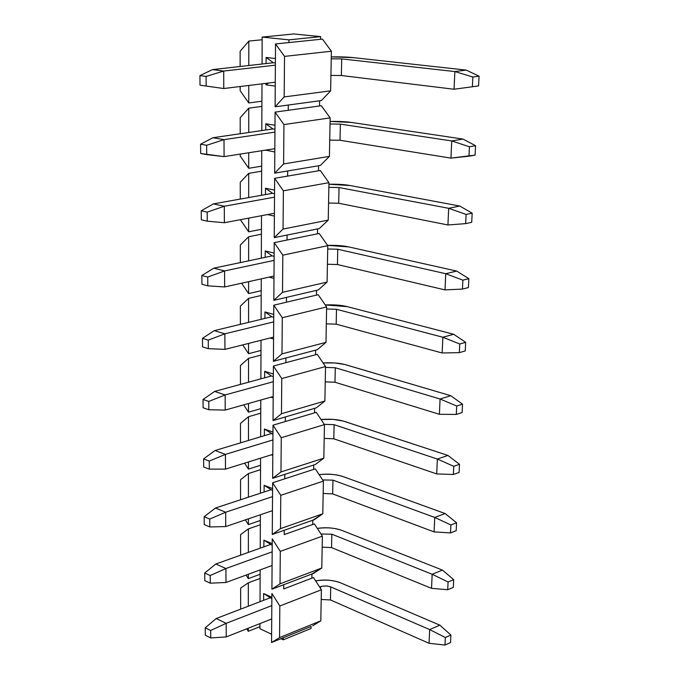 <?xml version="1.0" encoding="UTF-8"?>
<svg xmlns="http://www.w3.org/2000/svg" width="679" height="679" viewBox="0 0 679 679"><rect width="100%" height="100%" fill="white"/><g stroke="black" fill="none" stroke-linecap="round" stroke-linejoin="round"><path stroke-width="1.02" d="M210.651 630.485L205.228 627.803L205.296 635.247L210.719 637.946L210.651 630.485L210.719 637.946L226.226 636.927L226.166 623.339L210.651 630.485L226.166 623.339L216.211 618.527L205.228 627.803L210.651 630.485M205.296 635.247L205.228 627.803L216.211 618.527L270.064 597.843L216.211 618.527L226.166 623.339L226.226 636.927L210.719 637.946L205.296 635.247M429.052 643.285L330.461 599.964L321.209 599.455L330.461 599.964L429.052 643.285L444.983 645.05L450.533 642.563L450.915 635.052L450.533 642.563L444.983 645.05L445.356 637.513L444.983 645.05L429.052 643.285L429.671 629.577L439.839 625.147L340.858 582.947C333.678 580.095 325.275 579.408 315.65 580.876C324.486 579.297 332.888 579.985 340.858 582.947L439.839 625.147L450.915 635.052L445.356 637.513L429.671 629.577L429.052 643.285M271.727 618.951L226.226 636.927L271.727 618.951M320.513 588.43L320.547 586.69L319.622 587.046L322.415 586.172L326.489 585.969L330.181 586.681L429.671 629.577L330.732 586.902L330.461 599.964L330.732 586.902L327.142 586.019L322.618 586.138L320.547 586.69L320.513 588.43M271.812 605.617L226.166 623.339L271.812 605.617M429.671 629.577L445.356 637.513L450.915 635.052L439.839 625.147L429.671 629.577M210.201 575.529L204.702 573.008L204.769 580.647L210.261 583.185L210.201 575.529L210.261 583.185L225.988 582.48L225.92 568.527L210.201 575.529L225.92 568.527L215.837 564.003L204.702 573.008L210.201 575.529M204.769 580.647L204.702 573.008L215.837 564.003L270.395 544.524L215.837 564.003L225.92 568.527L225.988 582.48L210.261 583.185L204.769 580.647M431.53 588.345L331.547 547.605L322.177 547.13L331.547 547.605L431.53 588.345L447.699 589.737L453.317 587.394L453.699 579.671L453.317 587.394L447.699 589.737L448.081 581.996L447.699 589.737L431.53 588.345L432.167 574.264L442.462 570.097L342.072 530.477C335.146 527.906 326.905 527.218 317.339 528.415C326.03 527.099 334.272 527.787 342.072 530.477L442.462 570.097L453.699 579.671L448.081 581.996L432.167 574.264L431.53 588.345M272.075 565.514L225.988 582.48L272.075 565.514M321.498 534.789L321.515 534.008L331.827 534.203L432.167 574.264L331.827 534.203L331.547 547.605L331.827 534.203L321.515 534.008L321.498 534.789M272.169 551.832L225.92 568.527L272.169 551.832M432.167 574.264L448.081 581.996L453.699 579.671L442.462 570.097L432.167 574.264M209.735 519.07L204.158 516.727L204.235 524.57L209.794 526.946L209.735 519.07L209.794 526.946L225.734 526.556L225.674 512.229L209.735 519.07L225.674 512.229L215.455 508.019L204.158 516.727L209.735 519.07M204.235 524.57L204.158 516.727L215.455 508.019L270.726 489.814L215.455 508.019L225.674 512.229L225.734 526.556L209.794 526.946L204.235 524.57M434.085 531.903L332.668 493.896L323.17 493.455L332.668 493.896L434.085 531.903L450.491 532.905L456.169 530.706L456.568 522.779L456.169 530.706L450.491 532.905L450.881 524.952L450.491 532.905L434.085 531.903L434.738 517.44L445.152 513.545L343.319 476.675C336.657 474.366 328.594 473.687 319.138 474.646C327.651 473.577 335.706 474.256 343.319 476.675L445.152 513.545L456.568 522.779L450.881 524.952L434.738 517.44L434.085 531.903M272.44 510.667L225.734 526.556L272.44 510.667M272.534 496.621L225.674 512.229L272.534 496.621M322.635 479.934L332.948 480.146L434.738 517.44L332.948 480.146L332.668 493.896L332.948 480.146L322.635 479.934M434.738 517.44L450.881 524.952L456.568 522.779L445.152 513.545L434.738 517.44M209.251 461.066L203.607 458.902L203.683 466.965L209.319 469.155L209.251 461.066L209.319 469.155L225.479 469.113L225.411 454.395L209.251 461.066L225.411 454.395L215.056 450.508L203.607 458.902L209.251 461.066M203.683 466.965L203.607 458.902L215.056 450.508L271.074 433.652L215.056 450.508L225.411 454.395L225.479 469.113L209.319 469.155L203.683 466.965M436.699 473.908L333.813 438.795L324.197 438.396L333.813 438.795L436.699 473.908L453.351 474.494L459.106 472.448L459.513 464.3L459.106 472.448L453.351 474.494L453.75 466.312L453.351 474.494L436.699 473.908L437.369 459.046L447.911 455.431L344.601 421.464C338.21 419.435 330.359 418.782 321.048 419.512L333.075 419.367L343.158 421.031L447.911 455.431L459.513 464.3L453.75 466.312L437.369 459.046L436.699 473.908M272.814 454.361L225.479 469.113L272.814 454.361M272.907 439.933L225.411 454.395L272.907 439.933M324.282 424.333L334.102 424.681L437.369 459.046L334.102 424.681L333.813 438.795L334.102 424.681L324.282 424.333M437.369 459.046L453.75 466.312L459.513 464.3L447.911 455.431L437.369 459.046M208.759 401.433L203.038 399.464L203.114 407.748L208.826 409.751L208.759 401.433L208.826 409.751L225.216 410.082L225.148 394.94L208.759 401.433L225.148 394.94L214.649 391.41L203.038 399.464L208.759 401.433M203.114 407.748L203.038 399.464L214.649 391.41L271.43 375.979L214.649 391.41L225.148 394.94L225.216 410.082L208.826 409.751L203.114 407.748M439.389 414.292L334.985 382.235L325.241 381.878L334.985 382.235L439.389 414.292L456.296 414.428L462.127 412.552L462.543 404.166L462.127 412.552L456.296 414.428L456.712 406.017L456.296 414.428L439.389 414.292L440.077 399.006L450.754 395.696L345.917 364.81C339.814 363.053 332.201 362.433 323.085 362.959L334.747 362.942L344.516 364.428L450.754 395.696L462.543 404.166L456.712 406.017L440.077 399.006L439.389 414.292M273.196 396.528L225.216 410.082L273.196 396.528M273.289 381.708L225.148 394.94L273.289 381.708M325.513 367.398L335.29 367.746L440.077 399.006L335.29 367.746L334.985 382.235L335.29 367.746L325.513 367.398M440.077 399.006L456.712 406.017L462.543 404.166L450.754 395.696L440.077 399.006M208.249 340.12L202.452 338.354L202.529 346.876L208.326 348.675L208.249 340.12L208.326 348.675L224.944 349.379L224.868 333.822L208.249 340.12L224.868 333.822L214.225 330.656L202.452 338.354L208.249 340.12M202.529 346.876L202.452 338.354L214.225 330.656L271.795 316.745L214.225 330.656L224.868 333.822L224.944 349.379L208.326 348.675L202.529 346.876M442.156 352.978L336.198 324.163L326.319 323.858L336.198 324.163L442.156 352.978L459.327 352.647L465.225 350.95L465.658 342.326L465.225 350.95L459.327 352.647L459.751 343.99L459.327 352.647L442.156 352.978L442.869 337.251L453.674 334.263L347.266 306.645C341.461 305.151 334.127 304.582 325.249 304.93L347.266 306.645L453.674 334.263L465.658 342.326L459.751 343.99L442.869 337.251L442.156 352.978M273.586 337.115L224.944 349.379L273.586 337.115M273.688 321.888L224.868 333.822L273.688 321.888M326.591 308.987L336.504 309.293L442.869 337.251L336.504 309.293L336.198 324.163L336.504 309.293L326.591 308.987M442.869 337.251L459.751 343.99L465.658 342.326L453.674 334.263L442.869 337.251M207.732 277.04L201.85 275.487L201.935 284.255L207.799 285.842L207.732 277.04L207.799 285.842L224.664 286.954L224.588 270.946L207.732 277.04L224.588 270.946L213.8 268.171L201.85 275.487L207.732 277.04M201.935 284.255L201.85 275.487L213.8 268.171L272.169 255.873L213.8 268.171L224.588 270.946L224.664 286.954L207.799 285.842L201.935 284.255M445.008 289.891L337.438 264.53L327.422 264.258L337.438 264.53L445.008 289.891L462.45 289.067L468.417 287.565L468.866 278.687L468.417 287.565L462.45 289.067L462.883 280.164L462.45 289.067L445.008 289.891L445.738 273.713L456.678 271.074L348.658 246.901C343.158 245.679 336.13 245.17 327.567 245.374L348.658 246.901L456.678 271.074L468.866 278.687L462.883 280.164L445.738 273.713L445.008 289.891M273.993 276.047L224.664 286.954L273.993 276.047M274.095 260.388L224.588 270.946L274.095 260.388M327.711 248.989L337.752 249.244L445.738 273.713L337.752 249.244L337.438 264.53L337.752 249.244L327.711 248.989M445.738 273.713L462.883 280.164L468.866 278.687L456.678 271.074L445.738 273.713M207.197 212.12L201.23 210.796L201.315 219.826L207.265 221.176L207.197 212.12L207.265 221.176L224.376 222.729L224.299 206.246L207.197 212.12L224.299 206.246L213.35 203.895L201.23 210.796L207.197 212.12M201.315 219.826L201.23 210.796L213.35 203.895L272.559 193.294L213.35 203.895L224.299 206.246L224.376 222.729L207.265 221.176L201.315 219.826M447.936 224.97L338.711 203.25L328.56 203.038L338.711 203.25L447.936 224.97L465.658 223.62L471.71 222.313L472.168 213.172L471.71 222.313L465.658 223.62L466.108 214.445L465.658 223.62L447.936 224.97L448.683 208.309L459.776 206.034L350.075 185.528C344.567 184.501 337.514 184.077 328.908 184.247L350.075 185.528L459.776 206.034L472.168 213.172L466.108 214.445L448.683 208.309L447.936 224.97M274.401 213.257L224.376 222.729L274.401 213.257M274.511 197.156L224.299 206.246L274.511 197.156M328.848 187.345L339.033 187.548L448.683 208.309L339.033 187.548L338.711 203.25L339.033 187.548L328.848 187.345M448.683 208.309L466.108 214.445L472.168 213.172L459.776 206.034L448.683 208.309M206.637 145.281L200.585 144.203L200.678 153.496L206.713 154.608L206.637 145.281L206.713 154.608L224.078 156.611L224.002 139.645L206.637 145.281L224.002 139.645L212.9 137.735L200.585 144.203L206.637 145.281M200.678 153.496L200.585 144.203L212.9 137.735L272.95 128.951L212.9 137.735L224.002 139.645L224.078 156.611L200.678 153.496M450.949 158.114L340.018 140.273L329.731 140.103L340.018 140.273L450.949 158.114L475.096 155.118L475.572 145.705L475.096 155.118L468.968 156.212L469.427 146.766L468.968 156.212L450.949 158.114L451.73 140.952L462.959 139.076L351.544 122.458C345.951 121.617 338.796 121.286 330.07 121.439L351.544 122.458L462.959 139.076L475.572 145.705L469.427 146.766L451.73 140.952L450.949 158.114M274.834 148.676L224.078 156.611L274.834 148.676M274.944 132.108L224.002 139.645L274.944 132.108M330.028 123.977L340.357 124.121L451.73 140.952L340.357 124.121L340.018 140.273L340.357 124.121L330.028 123.977M451.73 140.952L469.427 146.766L475.572 145.705L462.959 139.076L451.73 140.952M206.068 76.438L199.932 75.615L200.025 85.189L206.153 86.046L206.068 76.438L206.153 86.046L223.773 88.533L223.697 71.057L206.068 76.438L223.697 71.057L212.425 69.614L199.932 75.615L206.068 76.438M212.544 86.963L200.025 85.189L199.932 75.615L212.425 69.614L273.365 62.748L212.425 69.614L223.697 71.057L223.773 88.533L200.025 85.189L212.544 86.963M454.064 89.246L341.367 75.513L330.928 75.403L341.367 75.513L454.064 89.246L478.585 85.894L479.068 76.184L478.585 85.894L472.372 86.751L472.856 77.016L472.372 86.751L454.064 89.246L454.862 71.567L466.244 70.098L353.046 57.605C347.376 56.977 340.111 56.73 331.267 56.875L353.046 57.605L466.244 70.098L479.068 76.184L472.856 77.016L454.862 71.567L454.064 89.246M275.267 82.21L223.773 88.533L275.267 82.21M275.385 65.167L223.697 71.057L275.385 65.167M331.233 58.81L341.707 58.903L454.862 71.567L341.707 58.903L341.367 75.513L341.707 58.903L331.233 58.81M454.862 71.567L472.856 77.016L479.068 76.184L466.244 70.098L454.862 71.567M320.607 39.297L275.521 43.948L284.526 56.382L331.377 51.231L322.44 39.102L320.607 39.297L320.649 36.632L288.914 39.857L288.889 42.565L322.44 39.102L331.377 51.231L284.526 56.382L275.521 43.948L288.889 42.565L288.914 39.857L320.649 36.632L320.607 39.297M288.295 105.033L275.105 106.815L275.521 43.948L275.105 106.815L284.178 96.919L284.526 56.382L284.178 96.919L330.639 90.85L331.377 51.231L330.639 90.85L321.422 100.551L330.639 90.85L284.178 96.919L275.105 106.815L321.422 100.551L288.295 105.033L288.252 110.295L288.295 105.033M293.803 33.95L320.649 36.632L293.803 33.95L262.162 37.082L288.914 39.857L262.162 37.082L262.06 64.021L262.162 37.082L293.803 33.95M284.238 534.594L284.28 530.257L284.238 534.594L312.739 524.494L312.815 520.207L272.279 534.483L272.627 482.777L284.764 478.814L284.807 474.358L284.764 478.814L313.639 469.401L313.706 465.005L272.652 478.296L273.009 425.19L285.307 421.532L285.35 416.957L285.307 421.532L314.555 412.849L314.623 408.334L273.034 420.581L273.399 366.015L285.867 362.688L285.91 357.986L285.867 362.688L315.497 354.777L315.565 350.143L273.425 361.287L273.798 305.194L286.436 302.206L286.479 297.377L286.436 302.206L316.456 295.119L316.541 290.357L273.832 300.33L274.214 242.649L287.022 240.035L287.073 235.061L287.022 240.035L317.458 233.814L317.534 228.916L274.24 237.65L274.639 178.314L287.624 176.082L287.675 170.972L287.624 176.082L318.476 170.794L318.561 165.752L274.672 173.17L275.071 112.111L319.529 105.975L319.614 100.798L319.529 105.975L275.071 112.111L274.672 173.17L320.344 165.455L329.425 156.391L283.61 163.945L274.672 173.17L283.61 163.945L283.941 124.58L275.071 112.111L283.941 124.58L330.138 117.883L321.337 105.729L319.529 105.975L321.337 105.729L330.138 117.883L329.425 156.391L320.344 165.455L318.561 165.752L318.476 170.794L274.639 178.314L274.24 237.65L319.3 228.56L328.246 220.106L283.05 229.061L274.24 237.65L283.05 229.061L283.381 190.816L274.639 178.314L283.381 190.816L328.942 182.668L320.259 170.488L318.476 170.794L320.259 170.488L328.942 182.668L328.246 220.106L319.3 228.56L317.534 228.916L317.458 233.814L274.214 242.649L273.832 300.33L318.281 289.95L327.091 282.074L282.506 292.343L273.832 300.33L282.506 292.343L282.829 255.168L274.214 242.649L282.829 255.168L327.77 245.662L319.215 233.457L317.458 233.814L319.215 233.457L327.77 245.662L327.091 282.074L318.281 289.95L316.541 290.357L316.456 295.119L273.798 305.194L273.425 361.287L317.288 349.685L325.979 342.36L281.98 353.878L273.425 361.287L281.98 353.878L282.294 317.721L273.798 305.194L282.294 317.721L326.633 306.933L318.196 294.711L316.456 295.119L318.196 294.711L326.633 306.933L325.979 342.36L317.288 349.685L315.565 350.143L315.497 354.777L273.399 366.015L273.034 420.581L316.321 407.833L324.885 401.026L281.471 413.723L273.034 420.581L281.471 413.723L281.777 378.559L273.399 366.015L281.777 378.559L325.53 366.55L317.212 354.319L315.497 354.777L317.212 354.319L325.53 366.55L324.885 401.026L316.321 407.833L314.623 408.334L314.555 412.849L273.009 425.19L272.652 478.296L315.379 464.461L323.824 458.155L280.97 471.956L272.652 478.296L280.97 471.956L281.267 437.734L273.009 425.19L281.267 437.734L324.452 424.587L316.244 412.348L314.555 412.849L316.244 412.348L324.452 424.587L323.824 458.155L315.379 464.461L313.706 465.005L313.639 469.401L272.627 482.777L272.279 534.483L314.462 519.622L322.797 513.791L280.486 528.635L272.279 534.483L280.486 528.635L280.775 495.322L272.627 482.777L280.775 495.322L323.399 481.097L315.311 468.858L313.639 469.401L315.311 468.858L323.399 481.097L322.797 513.791L312.815 520.207L312.739 524.494L284.238 534.594M261.984 83.848L261.805 130.58L261.916 101.23L248.769 102.953L240.171 90.782L240.162 86.522L240.171 90.782L248.769 102.953L261.916 101.23L261.984 83.848M261.729 150.721L261.568 195.263L261.729 150.721M261.491 215.701L261.33 258.156L261.491 215.701M261.254 278.865L261.101 319.325L261.254 278.865M261.025 340.281L260.88 378.848L261.025 340.281M260.795 400.033L260.66 436.784L260.795 400.033M260.583 458.172L260.447 493.2L260.583 458.172M260.371 514.775L260.244 548.148L260.371 514.775M260.159 569.902L260.04 601.687L260.159 569.902M259.964 623.594L259.938 628.703L271.625 634.279L259.938 628.703L259.964 623.594M280.919 638.71L283.245 639.822L283.262 637.759L283.245 639.822L280.919 638.71M283.729 588.931L283.763 584.704L271.923 589.202L272.254 538.846L271.923 589.202L283.763 584.704L283.729 588.931L311.873 578.177L311.941 573.993L283.763 584.704L313.571 573.373L321.787 568L280.02 583.83L271.923 589.202L280.02 583.83L280.291 551.39L272.254 538.846L280.291 551.39L322.381 536.138L314.394 523.908L312.739 524.494L314.394 523.908L322.381 536.138L321.787 568L311.941 573.993L311.873 578.177L283.729 588.931M266.109 57.46L275.428 58.538L266.109 57.46L273.365 62.748L275.394 62.986L273.365 62.748L266.109 57.46L266.083 63.563L266.109 57.46M275.241 86.08L265.981 84.85L265.99 83.356L265.981 84.85L275.241 86.08M265.803 123.79L274.987 125.242L265.803 123.79L272.95 128.951L274.961 129.273L272.95 128.951L265.803 123.79L265.778 129.995L265.803 123.79M274.808 152.003L265.684 150.101L274.808 152.003M265.506 188.261L274.554 190.061L265.506 188.261L272.559 193.294L274.537 193.693L272.559 193.294L265.506 188.261L265.481 194.567L265.506 188.261M274.384 216.075L267.424 214.581L274.384 216.075M265.217 250.958L274.138 253.08L265.217 250.958L272.169 255.873L274.121 256.339L272.169 255.873L265.217 250.958L265.192 257.341L265.217 250.958M273.976 278.382L269.071 277.134L273.976 278.382M264.937 311.941L273.739 314.377L264.937 311.941L271.795 316.745L273.713 317.28L271.795 316.745L264.937 311.941L264.912 318.409L264.937 311.941M273.578 338.991L270.132 337.989L273.578 338.991M264.666 371.294L273.34 374.019L264.666 371.294L271.43 375.979L273.323 376.582L271.43 375.979L264.666 371.294L264.632 377.83L264.666 371.294M273.187 397.97L270.828 397.198L273.187 397.97M264.403 429.069L272.958 432.065L264.403 429.069L272.941 434.305L264.403 429.069L264.369 435.672L264.403 429.069M272.805 455.388L271.286 454.837L272.805 455.388M264.139 485.332L272.585 488.591L264.139 485.332L272.576 490.527L264.139 485.332L264.106 491.995L264.139 485.332M272.44 511.304L271.575 510.964L272.44 511.304M263.885 540.144L272.22 543.641L263.885 540.144L272.211 545.288L263.885 540.144L263.859 546.858L263.885 540.144M263.639 593.556L271.872 597.291L263.639 593.556L271.863 598.657L263.639 593.556L263.613 600.321L263.639 593.556M240.145 66.491L240.128 51.307L248.828 41.088L262.145 39.747L248.828 41.088L248.803 65.515L248.828 41.088L240.128 51.307L240.145 66.491M248.786 85.461L248.769 102.953L248.786 85.461M261.899 106.408L248.76 108.165L248.743 132.49L248.76 108.165L261.899 106.408M248.726 152.758L248.709 168.29L261.678 166.16L248.709 168.29L248.726 152.758M261.653 171.193L248.701 173.357L248.684 197.572L248.701 173.357L261.653 171.193M248.667 218.129L248.65 231.802L261.44 229.298L248.65 231.802L248.667 218.129M261.423 234.196L248.65 236.733L248.624 260.829L248.65 236.733L261.423 234.196M248.607 281.658L248.599 293.574L261.211 290.714L248.599 293.574L248.607 281.658M261.194 295.475L248.59 298.37L248.573 322.355L248.59 298.37L261.194 295.475M248.548 343.43L248.539 353.674L260.982 350.474L248.539 353.674L248.548 343.43M260.965 355.109L248.539 358.342L248.514 382.209L248.539 358.342L260.965 355.109M248.497 403.504L248.489 412.17L260.77 408.648L248.489 412.17L248.497 403.504M260.753 413.163L248.48 416.711L248.463 440.45L248.48 416.711L260.753 413.163M248.446 461.958L248.438 469.113L260.558 465.293L248.438 469.113L248.446 461.958M260.541 469.69L248.429 473.535L248.412 497.164L248.429 473.535L260.541 469.69M248.395 518.849L248.387 524.587L260.346 520.479L248.387 524.587L248.395 518.849M260.329 524.765L248.387 528.89L248.361 552.392L248.387 528.89L260.329 524.765M248.344 574.247L248.336 578.627L260.15 574.256L248.336 578.627L248.344 574.247M260.133 578.432L248.336 582.82L248.31 606.194L248.336 582.82L260.133 578.432M248.293 628.211L248.293 631.292L259.947 626.666L248.293 631.292L248.293 628.211M311.058 628.465L283.245 639.822L311.058 628.465L311.092 626.428L271.566 642.521L271.897 593.454L271.566 642.521L311.092 626.428L311.058 628.465M268.485 83.05L265.981 84.85L268.485 83.05M266.236 150.017L265.684 150.407L266.236 150.017M240.196 117.722L248.76 108.165L240.196 117.722L240.213 133.738L240.196 117.722M240.23 154.091L240.23 156.085L248.709 168.29L240.23 156.085L240.23 154.091M240.256 182.278L248.701 173.357L240.256 182.278L240.273 199.074L240.256 182.278M240.374 219.699L248.65 231.802L240.374 219.699M240.315 245.051L248.65 236.733L240.315 245.051L240.332 262.578L240.315 245.051M241.614 283.211L248.599 293.574L241.614 283.211M240.374 306.119L248.59 298.37L240.374 306.119L240.391 324.333L240.374 306.119M242.717 344.898L248.539 353.674L242.717 344.898M240.434 365.54L248.539 358.342L240.434 365.54L240.451 384.399L240.434 365.54M243.702 404.854L248.489 412.17L243.702 404.854M240.485 423.39L248.48 416.711L240.485 423.39L240.502 442.852L240.485 423.39M244.593 463.163L248.438 469.113L244.593 463.163M240.536 479.722L248.429 473.535L240.536 479.722L240.561 499.752L240.536 479.722M245.382 519.876L248.387 524.587L245.382 519.876M240.595 534.602L248.387 528.89L240.595 534.602L240.612 555.159L240.595 534.602M246.104 575.071L248.336 578.627L246.104 575.071M240.646 588.082L248.336 582.82L240.646 588.082L240.663 609.131L240.646 588.082M246.749 628.822L248.293 631.292L246.749 628.822M312.705 625.775L320.811 620.827L279.561 637.589L271.566 642.521L279.561 637.589L279.824 605.991L271.897 593.454L279.824 605.991L321.388 589.779L313.503 577.549L311.873 578.177L313.503 577.549L321.388 589.779L320.811 620.827L312.705 625.775M321.787 568L322.381 536.138L280.291 551.39L280.02 583.83L321.787 568M322.797 513.791L323.399 481.097L280.775 495.322L280.486 528.635L322.797 513.791M323.824 458.155L324.452 424.587L281.267 437.734L280.97 471.956L323.824 458.155M324.885 401.026L325.53 366.55L281.777 378.559L281.471 413.723L324.885 401.026M325.979 342.36L326.633 306.933L282.294 317.721L281.98 353.878L325.979 342.36M327.091 282.074L327.77 245.662L282.829 255.168L282.506 292.343L327.091 282.074M328.246 220.106L328.942 182.668L283.381 190.816L283.05 229.061L328.246 220.106M329.425 156.391L330.138 117.883L283.941 124.58L283.61 163.945L329.425 156.391M320.811 620.827L321.388 589.779L279.824 605.991L279.561 637.589L320.811 620.827"/></g></svg>
